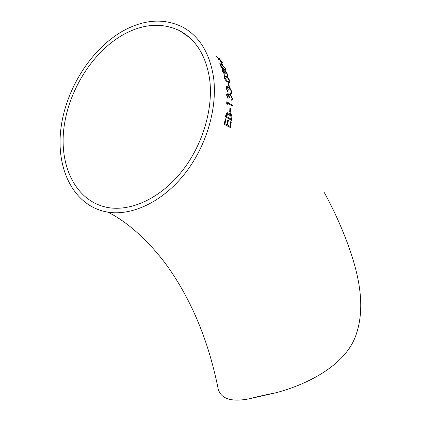 <?xml version="1.0" encoding="UTF-8"?>
<svg xmlns="http://www.w3.org/2000/svg" width="421" height="421" viewBox="0 0 421 421"><rect width="100%" height="100%" fill="white"/><g stroke="black" fill="none" stroke-linecap="round" stroke-linejoin="round"><path stroke-width="0.63" d="M276.287 392.688L248.937 398.882C256.889 396.793 266.009 394.724 276.287 392.688C311.13 383.357 347.141 363.155 356.345 333.937C366.117 304.762 358.224 271.387 346.251 240.012C340.005 223.683 332.716 207.911 324.386 192.702M123.785 30.517C90.731 48.752 65.002 90.32 60.682 130.542C56.298 170.694 74.664 206.569 107.665 212.121C131.836 216.073 162.096 202.091 184.261 174.394C206.39 146.697 217.904 107.676 213.442 76.622C209.479 52.657 199.201 36.127 182.619 27.039C164.258 18.129 144.645 19.287 123.785 30.517M248.937 398.882C230.75 402.229 220.451 398.682 218.036 388.241L216.931 382.71M228.361 120.432L227.556 125.105L229.898 126.342L230.676 121.701L231.292 122.032L230.361 127.552L224.251 124.327L225.267 118.733L225.882 119.075L225.056 123.769L226.93 124.774L227.74 120.096L228.361 120.432L227.735 120.122M225.793 115.044L227.04 112.628L227.629 112.775L228.782 114.623L229.808 113.47L230.482 113.607C231.566 114.454 232.024 115.807 231.86 117.654L231.539 120.285L225.53 116.959L225.793 115.044M230.524 108.613L230.287 112.323L229.677 111.975L229.919 108.265L230.524 108.613L229.919 108.302M226.714 103.529L226.756 101.756L232.587 105.245L232.581 106.092L227.34 102.977L227.298 104.455L226.714 103.529M231.971 98.388L230.603 95.293L230.071 95.209L229.566 97.377L228.977 97.009L227.898 94.046L227.498 93.988L227.098 95.346L228.087 98.688L226.503 94.983L227.187 93.083L227.84 93.225L229.103 95.041L229.519 94.351L230.487 94.441L232.555 98.761L231.703 100.882L230.992 100.819L230.971 99.982L231.734 99.74L231.971 98.388M231.329 91.404L229.824 88.373L229.287 88.284L228.992 90.341L228.408 89.968L227.182 87.073L226.777 87.005L226.514 88.299L227.682 91.567L225.93 87.931L226.393 86.131L227.066 86.273L228.387 88.073L228.777 87.405L229.65 87.552L231.908 91.789L231.324 93.788L230.576 93.725L230.492 92.909L231.203 92.704L231.329 91.404M228.698 83.3L229.319 86.631L228.74 86.252L228.124 82.916L228.698 83.3L228.135 82.979M226.219 76.338C227.75 77.217 228.971 78.832 229.892 81.179L229.634 82.758L227.629 82.021C226.093 81.185 224.893 79.574 224.019 77.19L224.219 75.617L226.219 76.338L224.167 75.643M227.477 74.543L225.614 71.733L225.098 71.602L225.293 73.333L222.73 70.175L222.793 71.249L224.409 74.254L222.22 70.86L222.199 69.391L222.872 69.57L224.34 71.286L224.504 70.775L225.309 71.007L228.04 74.949L228.04 76.59L227.282 76.485L227.061 75.759L227.619 75.659L227.477 74.543M221.741 64.46L225.751 69.07L225.856 70.36L223.93 69.523C222.456 68.612 221.136 67.076 219.978 64.902L219.825 63.608L221.741 64.46L219.799 63.634M220.914 61.776L222.33 64.481L220.42 61.477M219.846 58.466L220.299 59.151L219.541 59.329L222.562 62.855L219.352 59.382L218.457 59.645L218.041 58.914L218.731 58.724L216.073 55.714L218.915 58.672L219.846 58.466L218.915 58.672M124.148 34.18C92.609 51.467 67.955 91.11 63.745 129.521C59.477 167.874 76.896 202.101 108.181 207.59C131.278 211.542 160.233 198.275 181.467 171.873C202.664 145.477 213.752 108.197 209.542 78.469C205.769 55.346 195.844 39.453 179.778 30.791C162.422 22.502 143.877 23.629 124.148 34.18M222.399 62.682L219.541 59.329M220.246 59.161L219.809 58.503M218.878 58.708L216.231 55.956M218.057 58.935L218.731 58.724M222.235 64.413L220.872 61.813M225.851 70.37L225.751 69.07M225.709 69.102L221.693 64.492M225.24 69.581L223.614 68.865L220.499 65.318L220.436 64.413M220.541 65.287L220.462 64.392L223.546 66.386L225.188 68.644L225.251 69.57L223.656 68.834L220.499 65.318M225.23 73.286L225.056 71.633M227.44 75.817L227.072 75.806M228.035 76.59L228.04 74.949M227.998 74.98L225.309 71.007M225.261 71.033L224.477 70.802M222.872 69.57L224.34 71.286M222.825 69.602L222.167 69.412M224.335 74.18L224.188 73.528M224.146 73.554L222.793 71.249M222.746 71.281L222.704 70.196M229.645 82.748L229.892 81.179M229.85 81.206C228.929 78.859 227.703 77.243 226.172 76.364M224.551 77.58L224.767 76.459L226.424 77.069L227.903 78.343L229.319 80.769L229.071 81.932L227.414 81.279L224.551 77.58L224.725 76.485M227.414 81.279L224.593 77.553M229.071 81.932L227.461 81.258M229.266 86.594L228.65 83.326M228.94 90.31L229.24 88.299M230.866 92.936L230.498 92.936M231.355 93.778L231.908 91.789M231.86 91.804L229.65 87.552M229.608 87.573L228.777 87.405M227.066 86.273L228.387 88.073M227.019 86.294L226.393 86.131M227.629 91.51L227.603 90.752M227.556 90.773L226.514 88.299M226.466 88.315L226.735 87.026M229.519 97.346L230.024 95.23M231.387 99.977L230.971 100.003M231.755 100.866L232.555 98.761M232.508 98.777L230.487 94.441M230.445 94.462L229.582 94.325M227.84 93.225L229.103 95.041M227.793 93.241L227.119 93.109M228.04 98.635L228.066 97.846M228.019 97.861L227.098 95.346M227.051 95.362L227.456 94.004M232.534 106.066L232.539 105.255L226.756 101.798M227.256 104.382L227.34 102.977M230.24 112.296L230.476 108.623M228.782 114.623L227.629 112.775M227.582 112.781L226.94 112.639M231.497 120.264L231.86 117.654M231.813 117.659C231.982 115.812 231.524 114.465 230.44 113.612L230.482 113.607M230.44 113.612L229.703 113.481M226.382 115.233L227.203 113.575L227.55 113.654L228.198 117.496L226.224 116.428L227.135 113.581M228.766 117.843L229.177 115.47L230.008 114.386L230.403 114.475L231.192 117.827L231.04 119.075L228.766 117.843L229.129 115.48L229.934 114.396M231.04 119.075L228.814 117.843M226.224 116.428L226.43 115.228M228.198 117.496L226.272 116.422M229.898 126.342L227.556 125.105M227.514 125.105L228.314 120.438M225.056 123.769L226.93 124.774M225.014 123.774L225.882 119.075M225.84 119.08L225.261 118.759M230.319 127.531L231.292 122.032M231.25 122.037L230.671 121.722M107.665 212.121C124.779 220.088 151.276 241.559 172.3 273.324C193.986 306.099 209.226 344.404 218.036 388.241M189.529 37.558L179.778 30.791"/></g></svg>
